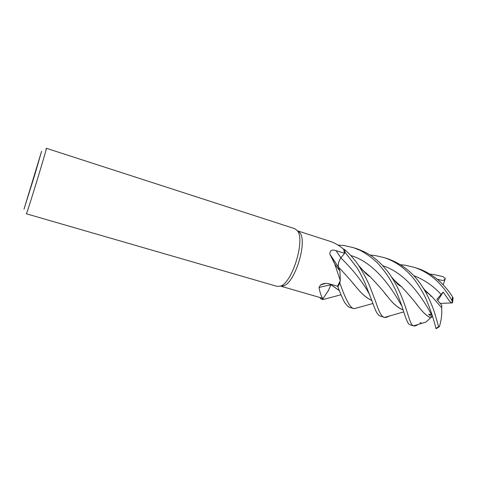 <?xml version="1.0" encoding="UTF-8"?>
<svg xmlns="http://www.w3.org/2000/svg" width="477" height="477" viewBox="0 0 477 477"><rect width="100%" height="100%" fill="white"/><g stroke="black" fill="none" stroke-linecap="round" stroke-linejoin="round"><path stroke-width="0.72" d="M323.179 298.429L322.44 297.94C321.242 296.378 320.085 292.884 318.988 287.446L330.817 284.715L328.587 290.231L323.179 298.429L321.987 299.329L320.264 298.411L321.963 299.347L323.018 298.399L281.191 286.295M46.376 148.287L294.816 228.692L297.38 230.719C305.477 239.836 292.258 283.034 280.434 286.122L277.161 286.385L26.336 213.779L26.515 213.446C28.191 210.065 47.7 146.022 46.376 148.287L45.977 149.182M24.005 209.159L41.6 151.245L34.982 174.153L24.005 209.159M323.352 283.672L323.525 283.994M323.489 284.006L323.317 283.678M320.52 297.708L320.264 298.411L321.987 299.329L323.018 298.399M389.518 315.828C387.562 317.086 385.899 317.622 384.528 317.438L382.685 316.609C380.574 314.683 378.297 309.865 375.852 302.162L369.8 286.325C366.908 279.564 363.14 272.546 358.501 265.272C354.256 259.124 349.593 253.853 344.513 249.459L343.482 249.077C339.201 245.476 334.699 242.888 329.971 241.314L297.523 230.832M330.108 254.831L338.414 267.09C337.996 263.918 338.813 260.847 340.876 257.884L344.609 253.263L340.882 257.92C338.825 260.895 338.014 263.966 338.449 267.126L339.952 271.127L340.304 280.559L334.759 264.019L329.875 254.163C329.786 250.431 331.873 249.274 336.13 250.699L344.609 253.263L345.205 252.518L340.9 257.932L345.223 252.5L356.957 267.663C359.229 271.252 361.882 276.314 364.917 282.861L372.352 301.899C374.391 307.683 375.912 311.344 376.913 312.9L379.084 315.571L384.074 317.33M338.449 267.239L339.946 271.115L334.759 264.014M340.304 280.559L337.591 286.206L337.913 286.844C340.411 293.671 342.707 298.96 344.793 302.74L348.073 306.586L349.724 307.391L353.391 308.452L351.841 307.677C348.472 304.624 344.477 296.396 339.862 282.998L337.919 286.862L337.591 286.206L328.903 283.791C326.131 282.998 323.406 283.32 320.729 284.769L318.988 287.446M344.489 249.453L345.205 252.518L344.489 249.453M343.571 249.298L344.609 253.263M330.817 284.715L330.984 284.37M339.862 282.998L337.919 286.862L339.868 282.944L340.155 280.911M330.99 284.435L328.587 290.231M339.391 290.69L330.895 284.697L328.122 291.185L330.895 284.638L339.35 290.594M371.839 300.504C366.938 298.346 361.834 294.005 356.528 287.47C351.483 281.209 345.473 274.43 338.509 267.132L339.97 271.21L338.485 267.108M297.445 230.808L299.86 232.758C307.695 241.565 295.06 282.843 283.624 285.824L282.056 286.212M370.17 255.058L375.131 255.541L384.265 257.64C395.302 261.33 404.955 268.14 413.213 278.061C416.689 282.306 422.091 290.481 425.663 298.143C429.908 307.933 433.349 318.028 435.972 328.42L436.187 328.659M329.685 297.785L323.09 299.532L321.963 299.347M400.525 264.717L404.925 265.17L414.191 267.323C420.845 269.499 427.106 272.904 432.961 277.531C437.54 280.941 446.025 289.742 452.083 300.844L452.518 302.889C449.984 302.376 450.27 302.239 443.216 292.067L436.854 299.377L441.863 305.417L441.636 307.707M337.907 245.035L344.179 245.542L353.391 247.646L360.23 250.389C366.431 253.675 372.275 257.956 377.754 263.232C388.952 275.801 391.492 282.044 395.493 289.825C398.85 297.57 401.491 304.559 403.411 310.783C404.83 315.607 407.018 321.82 408.783 324.008L410.208 324.897L413.672 325.898L412.587 325.272C408.401 322.321 406.177 299.628 391.277 276.678C389.465 273.524 385.994 269.213 380.855 263.751C375.822 258.975 370.212 253.609 357.082 248.839L353.391 247.646M417.918 324.569C416.212 325.737 414.793 326.185 413.672 325.898M429.896 274.06L433.826 274.513L443.026 276.654L445.339 278.496C443.491 280.84 444.129 280.983 437.117 279.194M359.795 307.087L354.333 308.631L353.391 308.452M424.584 289.795L432.263 296.944L441.66 307.737C442.125 314.134 441.35 320.461 439.329 326.721L438.619 326.673L434.869 313.717C433.587 309.197 428.99 297.093 422.902 287.571C414.263 273.691 402.606 264.109 387.92 258.82L384.265 257.64M366.247 273.094L365.573 273.184M432.222 296.956L424.709 289.968M366.294 273.136L365.62 273.226M403.131 309.883C398.498 308.237 393.734 304.32 388.827 298.131C383.824 291.668 377.617 284.554 370.212 276.791L361.816 269.314M403.101 309.794C398.414 308.1 393.638 304.177 388.755 298.024L384.605 293.015M370.11 276.749L362.043 269.559M396.089 282.342L396.667 282.277M396.625 282.235L396.053 282.306M450.521 293.79L452.464 296.724C449.167 291.489 445.19 286.653 440.521 282.211C437.027 278.592 427.493 271.491 417.679 268.45L414.191 267.323M426.122 291.161L425.639 291.214L432.263 296.944M371.804 300.421C366.879 298.238 361.769 293.892 356.468 287.381L352.879 283.183M427.118 292.836L427.887 292.723M426.068 291.113L425.597 291.167M432.335 315.816C431.703 314.766 430.463 314.254 428.62 314.265L431.852 317.086L430.618 317.825C426.993 316.048 423.159 312.566 419.11 307.391L415.962 303.479M401.497 286.778L394.235 280.196M421.102 322.637L419.909 323.012M430.618 317.825L426.086 321.993L422.407 323.179M430.594 317.891C426.975 316.096 423.171 312.626 419.17 307.486C414.567 301.327 408.711 294.44 401.61 286.832L394.026 279.957M429.89 294.607L431.101 296.39M344.513 249.459L345.223 252.5M431.852 317.086L432.228 316.036M445.339 278.496L443.169 284.835M452.518 302.883L440.223 303.396M443.216 292.067L437.832 300.528M340.876 257.884L336.13 250.699M441.255 294.643C433.629 286.134 424.435 279.796 413.678 275.628M401.932 306.282C393.334 290.97 376.162 263.012 350.75 255.517M369.931 295.293C363.575 283.153 353.904 270.703 340.9 257.932M432.55 316.567C425.019 302.448 408.473 273.858 382.798 265.755M438.619 326.673L435.972 328.42M452.464 296.724L452.083 300.844M338.414 267.09L329.875 254.163M325.863 283.386L320.729 284.769M299.86 232.758L297.38 230.719M283.624 285.824L280.434 286.122M422.902 287.571L425.621 291.197M369.043 276.213L369.472 276.123M403.757 311.898L384.528 317.438M370.212 276.791C369.15 276.386 367.421 275.008 365.024 272.659L358.501 265.272M399.058 285.276L399.798 285.133M341.001 294.768L323.09 299.532M354.339 308.637L372.948 303.515M391.277 276.678L397.901 284.387L401.61 286.832M413.589 325.88L426.086 321.993M438.995 326.936L436.103 328.701M452.59 302.388L453.12 297.618"/></g></svg>
